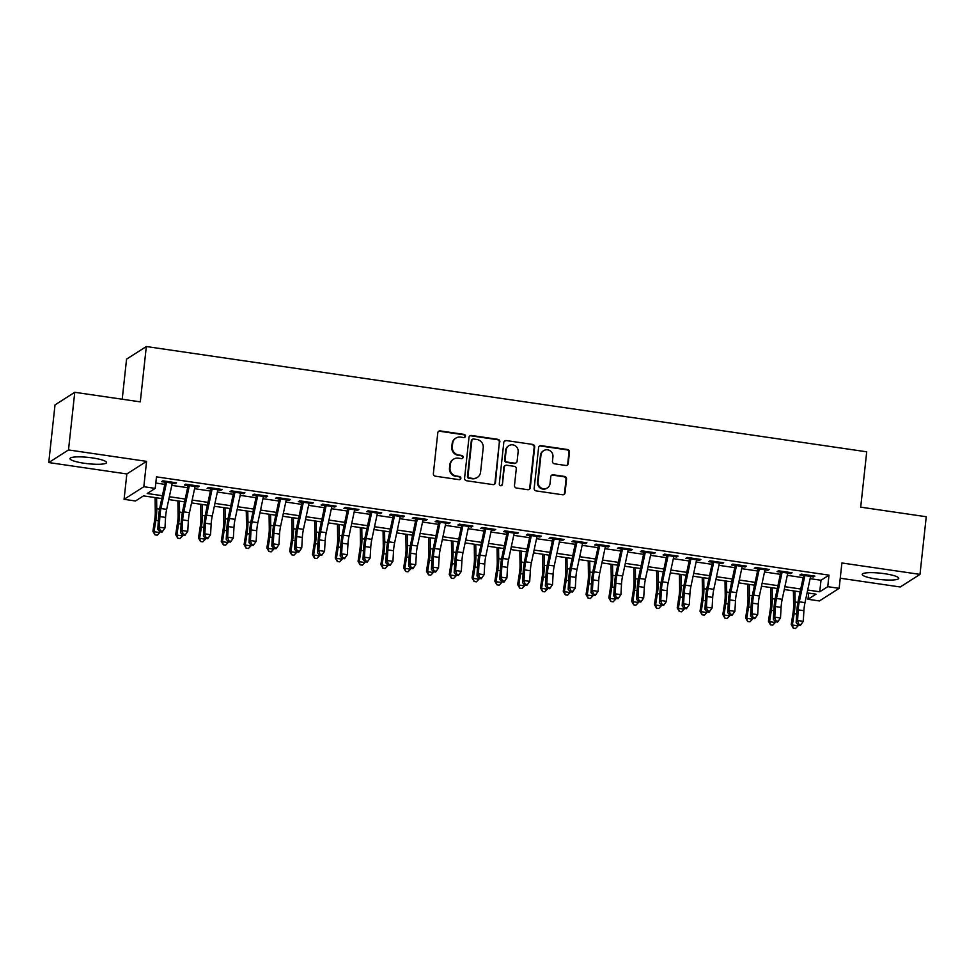 <?xml version="1.0" encoding="UTF-8"?>
<svg xmlns="http://www.w3.org/2000/svg" width="975" height="975" viewBox="0 0 975 975"><rect width="100%" height="100%" fill="white"/><g stroke="black" fill="none" stroke-linecap="round" stroke-linejoin="round"><path stroke-width="1.46" d="M465.441 436.203A1.621 1.56 57.5 0 0 464.051 434.387L440.273 430.913A2.316 2.23 57.5 0 0 437.787 432.851L433.363 473.594A2.316 2.23 57.5 0 0 435.35 476.19L459.128 479.663A1.621 1.56 57.5 0 0 460.87 478.298A1.621 1.56 57.5 0 0 459.469 476.495L456.398 476.044A7.398 7.13 57.5 0 1 450.023 467.756L450.389 464.356A7.398 7.13 57.5 0 1 458.335 458.165L461.419 458.603A1.621 1.56 57.5 0 0 463.149 457.251A1.621 1.56 57.5 0 0 461.76 455.435L458.689 454.996A7.398 7.13 57.5 0 1 452.315 446.696L452.68 443.308A7.398 7.13 57.5 0 1 460.627 437.105L463.698 437.556A1.621 1.56 57.5 0 0 465.441 436.203M464.466 437.482A1.621 1.56 57.5 0 0 463.515 434.728L439.737 431.255A2.316 2.23 57.5 0 0 438.531 431.425M459.883 479.578A1.621 1.56 57.5 0 0 458.945 476.836L456.398 476.044M462.174 458.53A1.621 1.56 57.5 0 0 461.224 455.776L458.689 454.996M884.642 573.702A18.367 3.157 -173.8 0 0 862.217 574.372A18.367 3.157 -173.8 0 0 876.306 579.016A18.367 3.157 -173.8 0 0 898.731 578.346A18.367 3.157 -173.8 0 0 884.642 573.702M92.43 457.921A18.367 3.157 -173.8 0 0 70.005 458.591A18.367 3.157 -173.8 0 0 84.094 463.235A18.367 3.157 -173.8 0 0 106.519 462.564A18.367 3.157 -173.8 0 0 92.43 457.921M565.756 465.465A2.316 2.23 57.5 0 0 568.242 463.527L569.473 452.095A2.316 2.23 57.5 0 0 567.487 449.512L541.076 445.648A2.316 2.23 57.5 0 0 538.602 447.586L534.166 488.329A2.316 2.23 57.5 0 0 536.165 490.913L562.563 494.776A2.316 2.23 57.5 0 0 565.049 492.838L566.548 479.03A2.316 2.23 57.5 0 0 564.562 476.446L553.264 474.788A2.316 2.23 57.5 0 0 550.778 476.726L550.034 483.576A6.179 5.96 57.5 0 1 540.906 487.817A6.179 5.96 57.5 0 1 538.066 481.821L540.979 454.996A6.179 5.96 57.5 0 1 550.095 450.767A6.179 5.96 57.5 0 1 552.947 456.751L552.459 461.224A2.316 2.23 57.5 0 0 554.458 463.808L565.756 465.465M810.115 578.663L820.999 580.259L829.006 575.14L827.751 586.67L839.146 588.339L819.402 600.941L807.995 599.284L816.002 594.165L807.081 592.861M74.758 392.291L68.506 449.938L48.75 462.552L55.014 404.893L74.758 392.291L140.303 401.871L146.323 346.527L866.714 451.815L860.706 507.158L926.25 516.738L919.986 574.385L841.9 562.977L839.146 588.339M48.75 462.552L126.835 473.96L146.579 461.358L68.506 449.938M146.579 461.358L143.825 486.72L155.22 488.39L147.213 493.496L162.398 495.714M829.006 575.14L156.475 476.86L155.22 488.39M499.883 441.931A2.316 2.23 57.5 0 0 497.896 439.335L471.486 435.472A2.316 2.23 57.5 0 0 468.999 437.409L464.575 478.152A2.316 2.23 57.5 0 0 466.574 480.748L492.972 484.612A2.316 2.23 57.5 0 0 495.458 482.674L499.346 442.272A2.316 2.23 57.5 0 0 497.36 439.676L470.949 435.813A2.316 2.23 57.5 0 0 469.743 435.983M506.281 440.566L532.691 444.417A2.316 2.23 57.5 0 1 534.678 447.013L530.254 487.756A2.316 2.23 57.5 0 1 527.768 489.694L516.47 488.036A2.316 2.23 57.5 0 1 514.483 485.452L516.275 468.926A2.316 2.23 57.5 0 0 514.288 466.33L506.781 465.233A2.316 2.23 57.5 0 0 504.307 467.171L502.43 484.38A1.621 1.56 57.5 0 1 500.053 485.489A1.621 1.56 57.5 0 1 499.298 483.917L503.807 442.504A2.316 2.23 57.5 0 1 506.281 440.566L532.691 444.417M840.255 578.224L900.242 586.987L919.986 574.385M172.234 483.247L175.207 483.673L176.548 482.82L162.862 480.821L161.533 481.674L166.542 482.406M195.037 486.574L198.01 487.013L199.339 486.159L185.664 484.161L184.324 485.014L189.333 485.745M217.827 489.901L220.801 490.34L222.142 489.487L208.467 487.488L207.127 488.341L212.136 489.072M240.63 493.24L243.604 493.667L244.932 492.826L231.258 490.827L229.929 491.668L234.926 492.399M263.421 496.567L266.394 497.006L267.735 496.153L254.061 494.154L252.72 495.008L257.729 495.739M286.223 499.907L289.197 500.333L290.538 499.48L276.851 497.482L275.523 498.335L280.52 499.066M309.026 503.234L312 503.673L313.328 502.82L299.654 500.821L298.313 501.674L303.322 502.405M331.817 506.561L334.791 507L336.131 506.147L322.445 504.148L321.116 505.001L326.113 505.732M354.62 509.901L357.593 510.327L358.922 509.474L345.247 507.475L343.907 508.328L348.916 509.06M377.41 513.228L380.384 513.667L381.725 512.813L368.038 510.815L366.71 511.668L371.719 512.399M400.213 516.555L403.187 516.994L404.515 516.141L390.841 514.142L389.513 514.995L394.509 515.726M423.004 519.894L425.977 520.321L427.318 519.48L413.644 517.481L412.303 518.322L417.312 519.053M445.807 523.222L448.78 523.66L450.121 522.807L436.434 520.808L435.106 521.662L440.103 522.393M468.609 526.561L471.583 526.987L472.912 526.134L459.237 524.136L457.897 524.989L462.906 525.72M491.4 529.888L494.374 530.327L495.714 529.474L482.028 527.475L480.699 528.328L485.696 529.059M514.203 533.215L517.177 533.654L518.505 532.801L504.831 530.802L503.49 531.655L508.499 532.387M536.993 536.555L539.967 536.981L541.308 536.128L527.621 534.129L526.293 534.982L531.302 535.714M559.796 539.882L562.77 540.321L564.098 539.467L550.424 537.469L549.083 538.322L554.092 539.053M582.587 543.209L585.561 543.648L586.901 542.795L573.227 540.796L571.886 541.649L576.895 542.38M605.39 546.548L608.363 546.975L609.692 546.134L596.018 544.135L594.689 544.976L599.686 545.707M628.18 549.876L631.166 550.314L632.495 549.461L618.82 547.462L617.48 548.316L622.489 549.047M650.983 553.215L653.957 553.642L655.297 552.788L641.611 550.79L640.283 551.643L645.279 552.374M673.786 556.542L676.76 556.981L678.088 556.128L664.414 554.129L663.073 554.982L668.082 555.713M696.577 559.869L699.55 560.308L700.891 559.455L687.204 557.456L685.876 558.309L690.885 559.041M719.379 563.209L722.353 563.635L723.682 562.782L710.007 560.783L708.667 561.637L713.676 562.368M742.17 566.536L745.144 566.975L746.484 566.122L732.798 564.123L731.469 564.976L736.478 565.707M764.973 569.863L767.947 570.302L769.275 569.449L755.601 567.45L754.272 568.303L759.269 569.034M787.763 573.202L790.737 573.629L792.078 572.788L778.403 570.789L777.063 571.63L782.072 572.362M155.805 483.039L164.824 484.356M171.783 485.379L187.614 487.683M194.573 488.707L210.417 491.022M217.376 492.034L233.208 494.349M240.179 495.373L256.011 497.689M262.97 498.7L278.801 501.016M285.772 502.028L301.604 504.343M308.563 505.367L324.407 507.683M331.366 508.694L347.197 511.01M354.157 512.033L370 514.337M376.959 515.361L392.791 517.676M399.762 518.688L415.594 521.003M422.553 522.027L438.384 524.343M445.356 525.354L461.187 527.67M468.146 528.682L483.99 530.997M490.949 532.021L506.781 534.337M513.74 535.348L529.583 537.664M536.543 538.688L552.374 540.991M559.333 542.015L575.177 544.33M582.136 545.342L597.967 547.658M604.939 548.681L620.77 550.997M627.729 552.008L643.573 554.324M650.532 555.336L666.364 557.651M673.323 558.675L689.167 560.991M696.126 562.002L711.957 564.318M718.916 565.342L734.76 567.645M741.719 568.669L757.551 570.984M764.522 571.996L780.353 574.312M787.312 575.335L803.144 577.651M810.566 576.53L813.54 576.968L814.881 576.115L801.194 574.117L799.866 574.97L804.862 575.701M146.323 346.527L126.567 359.129L122.216 399.226M808.677 593.092L807.995 599.284M161.789 498.554L143.483 495.885L135.476 500.992L124.081 499.322L143.825 486.72M126.835 473.96L124.081 499.322M807.69 590.021L819.743 591.788L827.751 586.67M169.358 496.738L185.189 499.042M192.16 500.065L207.992 502.381M214.951 503.393L230.783 505.708M237.754 506.732L253.585 509.048M260.544 510.059L276.388 512.375M283.347 513.386L299.179 515.702M306.138 516.726L321.982 519.041M328.941 520.053L344.772 522.368M351.743 523.392L367.575 525.696M374.534 526.719L390.366 529.035M397.337 530.047L413.168 532.362M420.128 533.386L435.971 535.702M442.93 536.713L458.762 539.029M465.721 540.04L481.565 542.356M488.524 543.38L504.355 545.695M511.314 546.707L527.158 549.023M534.117 550.046L549.949 552.35M556.92 553.373L572.752 555.689M579.711 556.701L595.554 559.016M602.513 560.04L618.345 562.356M625.304 563.367L641.148 565.683M648.107 566.694L663.938 569.01M670.898 570.034L686.741 572.349M693.7 573.361L709.532 575.677M716.503 576.7L732.335 579.004M739.294 580.028L755.125 582.343M762.097 583.355L777.928 585.67M784.887 586.694L800.731 589.01M800.122 591.849L784.278 589.534M777.319 588.51L761.487 586.207M754.528 585.183L738.684 582.867M731.725 581.856L715.894 579.54M708.935 578.516L693.091 576.201M686.132 575.189L670.3 572.873M663.329 571.862L647.497 569.546M640.538 568.523L624.707 566.207M617.736 565.195L601.904 562.88M594.945 561.856L579.101 559.553M572.142 558.529L556.311 556.213M549.352 555.202L533.508 552.886M526.549 551.862L510.717 549.547M503.746 548.535L487.914 546.219M480.955 545.208L465.124 542.892M458.153 541.868L442.321 539.553M435.362 538.541L419.518 536.226M412.559 535.202L396.727 532.898M389.768 531.875L373.925 529.559M366.966 528.548L351.134 526.232M344.175 525.208L328.331 522.893M321.372 521.881L305.541 519.565M298.569 518.554L282.738 516.238M275.779 515.214L259.935 512.899M252.976 511.887L237.144 509.572M230.185 508.548L214.342 506.244M207.382 505.221L191.551 502.905M184.592 501.893L168.748 499.578M820.999 580.259L819.743 591.788M175.207 483.673L175.317 482.649M198.01 487.013L198.12 485.977M220.801 490.34L220.923 489.316M243.604 493.667L243.713 492.643M266.394 497.006L266.516 495.97M289.197 500.333L289.307 499.31M312 503.673L312.11 502.637M334.791 507L334.9 505.964M357.593 510.327L357.703 509.303M380.384 513.667L380.506 512.631M403.187 516.994L403.297 515.97M425.977 520.321L426.099 519.297M448.78 523.66L448.89 522.624M471.583 526.987L471.693 525.964M494.374 530.327L494.483 529.291M517.177 533.654L517.286 532.618M539.967 536.981L540.077 535.957M562.77 540.321L562.88 539.285M585.561 543.648L585.683 542.624M608.363 546.975L608.473 545.951M631.166 550.314L631.276 549.278M653.957 553.642L654.067 552.618M676.76 556.981L676.869 555.945M699.55 560.308L699.66 559.272M722.353 563.635L722.463 562.612M745.144 566.975L745.266 565.939M767.947 570.302L768.056 569.278M790.737 573.629L790.859 572.605M813.54 576.968L813.65 575.933M455.861 438.116L455.325 438.457A7.398 7.13 57.5 0 0 452.144 443.649L452.68 443.308M458.153 455.325A7.398 7.13 57.5 0 1 451.778 447.038L452.144 443.649M453.57 459.164L453.034 459.505A7.398 7.13 57.5 0 0 449.853 464.697L450.389 464.356M455.861 476.385A7.398 7.13 57.5 0 1 449.487 468.097L449.853 464.697M494.191 484.441A2.316 2.23 57.5 0 0 494.922 483.015L499.346 442.272M473.606 439.006A1.621 1.56 57.5 0 0 471.863 440.359L467.976 476.129A1.621 1.56 57.5 0 0 469.377 477.933L472.619 478.408A7.398 7.13 57.5 0 0 480.565 472.217L483.222 447.769A7.398 7.13 57.5 0 0 476.848 439.481L473.606 439.006M472.558 439.225L472.034 439.567A1.621 1.56 57.5 0 0 471.327 440.7L471.863 440.359M477.384 477.409L476.848 477.75A7.398 7.13 57.5 0 1 472.083 478.749L468.841 478.274A1.621 1.56 57.5 0 1 467.452 476.47L471.327 440.7M528.986 489.523A2.316 2.23 57.5 0 0 529.717 488.097L534.154 447.354A2.316 2.23 57.5 0 0 532.155 444.758M505.294 465.55L504.758 465.892A2.316 2.23 57.5 0 0 503.77 467.513L502.43 484.38M501.455 485.66A1.621 1.56 57.5 0 0 501.906 484.721M518.139 451.778A6.179 5.96 57.5 0 0 508.828 445.697A6.179 5.96 57.5 0 0 506.171 450.036L505.135 459.481A2.316 2.23 57.5 0 0 507.134 462.065L514.629 463.162A2.316 2.23 57.5 0 0 517.116 461.224L518.139 451.778M508.828 445.697L508.292 446.038A6.179 5.96 57.5 0 0 505.635 450.365L506.171 450.036M516.116 462.857L515.58 463.186A2.316 2.23 57.5 0 1 514.093 463.503L506.598 462.406A2.316 2.23 57.5 0 1 504.599 459.822L505.635 450.365M505.757 440.907A2.316 2.23 57.5 0 0 504.538 441.066M543.636 450.669L543.099 451.011A6.179 5.96 57.5 0 0 540.442 455.337L540.979 454.996M547.377 487.914L546.841 488.256A6.179 5.96 57.5 0 1 537.53 482.162L540.442 455.337M563.782 494.617A2.316 2.23 57.5 0 0 564.513 493.179L566.024 479.371A2.316 2.23 57.5 0 0 564.025 476.787L552.727 475.13A2.316 2.23 57.5 0 0 551.521 475.3M566.962 465.294A2.316 2.23 57.5 0 0 567.706 463.868L568.949 452.437A2.316 2.23 57.5 0 0 566.95 449.853L540.552 445.989A2.316 2.23 57.5 0 0 539.333 446.148M155.086 497.579L155.281 512.143A11.773 2.438 98.3 0 1 154.659 519.907L152.892 531.265L154.05 531.716L155.829 520.357A17.66 3.644 -81.7 0 0 156.756 508.718L156.609 497.798M154.94 534.848L154.05 531.716L159.754 532.545L157.219 535.19L154.94 534.848L152.892 531.265M159.754 532.545L159.876 531.765M172.441 482.223A8.239 1.706 98.3 0 1 172.258 483.125L166.664 509.352A11.773 2.438 -81.7 0 0 165.567 517.42L164.958 528.036L162.069 532.094L162.642 531.241L160.363 530.912L159.79 531.753L162.069 532.094M166.737 481.394A8.239 1.706 98.3 0 1 166.567 482.296L160.96 508.523A11.773 2.438 -81.7 0 0 159.863 516.579L159.254 527.207L164.958 528.036L162.642 531.241M160.363 530.912L159.254 527.207L157.816 529.315L158.425 518.7A17.66 3.644 98.3 0 1 160.071 506.598L165.275 482.223M157.816 529.315L159.79 531.753M177.889 500.906L178.084 515.47A11.773 2.438 98.3 0 1 177.462 523.234L175.683 534.592L176.853 535.043L178.62 523.685A17.66 3.644 -81.7 0 0 179.558 512.046L179.4 501.138M177.743 538.188L176.853 535.043L182.544 535.884L180.022 538.517L177.743 538.188L175.683 534.592M182.544 535.884L182.666 535.104M200.679 504.246L200.874 518.81A11.773 2.438 98.3 0 1 200.253 526.573L198.486 537.932L199.643 538.383L201.423 527.024A17.66 3.644 -81.7 0 0 202.349 515.373L202.203 504.465M200.533 541.515L199.643 538.383L205.347 539.212L202.812 541.844L200.533 541.515L198.486 537.932M205.347 539.212L205.469 538.432M223.482 507.573L223.677 522.137A11.773 2.438 98.3 0 1 223.056 529.9L221.276 541.259L222.446 541.71L224.213 530.351A17.66 3.644 -81.7 0 0 225.152 518.712L225.006 507.792M223.336 544.842L222.446 541.71L228.138 542.539L225.615 545.183L223.336 544.842L221.276 541.259M228.138 542.539L228.26 541.759M246.273 510.9L246.48 525.476A11.773 2.438 98.3 0 1 245.858 533.227L244.079 544.586L245.237 545.037L247.016 533.678A17.66 3.644 -81.7 0 0 247.942 522.039L247.796 511.132M246.127 548.182L245.237 545.037L250.941 545.878L248.406 548.511L246.127 548.182L244.079 544.586M250.941 545.878L251.062 545.098M195.244 485.562A8.239 1.706 98.3 0 1 195.061 486.452L189.467 512.679A11.773 2.438 -81.7 0 0 188.37 520.747L187.748 531.363L184.872 535.421L185.445 534.58L183.166 534.239L182.593 535.092L184.872 535.421M189.54 484.721A8.239 1.706 98.3 0 1 189.357 485.623L183.763 511.851A11.773 2.438 -81.7 0 0 182.666 519.919L182.057 530.534L187.748 531.363L185.445 534.58M183.166 534.239L182.057 530.534L180.607 532.643L181.228 522.027A17.66 3.644 98.3 0 1 182.873 509.925L188.077 485.562M180.607 532.643L182.593 535.092M218.034 488.889A8.239 1.706 98.3 0 1 217.852 489.791L212.257 516.019A11.773 2.438 -81.7 0 0 211.161 524.075L210.551 534.702L207.663 538.748L208.248 537.908L205.969 537.578L205.384 538.419L207.663 538.748M212.331 488.061A8.239 1.706 98.3 0 1 212.16 488.95L206.566 515.178A11.773 2.438 -81.7 0 0 205.457 523.246L204.848 533.861L210.551 534.702L208.248 537.908M205.969 537.578L204.848 533.861L203.409 535.982L204.019 525.354A17.66 3.644 98.3 0 1 205.664 513.264L210.868 488.889M203.409 535.982L205.384 538.419M240.837 492.217A8.239 1.706 98.3 0 1 240.654 493.118L235.06 519.346A11.773 2.438 -81.7 0 0 233.963 527.414L233.342 538.029L230.466 542.088L231.038 541.235L228.759 540.906L228.187 541.747L230.466 542.088M235.133 491.388A8.239 1.706 98.3 0 1 234.951 492.29L229.357 518.517A11.773 2.438 -81.7 0 0 228.26 526.573L227.65 537.201L233.342 538.029L231.038 541.235M228.759 540.906L227.65 537.201L226.2 539.309L226.822 528.694A17.66 3.644 98.3 0 1 228.467 516.592L233.671 492.217M226.2 539.309L228.187 541.747M263.628 495.556A8.239 1.706 98.3 0 1 263.445 496.458L257.851 522.673A11.773 2.438 -81.7 0 0 256.754 530.741L256.145 541.369L253.256 545.415L253.841 544.574L251.562 544.233L250.977 545.086L253.256 545.415M257.936 494.715A8.239 1.706 98.3 0 1 257.753 495.617L252.159 521.844A11.773 2.438 -81.7 0 0 251.062 529.913L250.441 540.528L256.145 541.369L253.841 544.574M251.562 544.233L250.441 540.528L249.003 542.636L249.612 532.021A17.66 3.644 98.3 0 1 251.27 519.931L256.462 495.556M249.003 542.636L250.977 545.086M269.076 514.239L269.271 528.803A11.773 2.438 98.3 0 1 268.649 536.567L266.882 547.926L268.04 548.377L269.807 537.018A17.66 3.644 -81.7 0 0 270.745 525.379L270.599 514.459M268.929 551.509L268.04 548.377L273.743 549.205L271.208 551.838L268.929 551.509L266.882 547.926M273.743 549.205L273.865 548.425M286.431 498.883A8.239 1.706 98.3 0 1 286.248 499.785L280.654 526.013A11.773 2.438 -81.7 0 0 279.557 534.081L278.935 544.696L276.059 548.742L276.632 547.901L274.353 547.572L273.78 548.413L276.059 548.742M280.727 498.054A8.239 1.706 98.3 0 1 280.544 498.956L274.95 525.172A11.773 2.438 -81.7 0 0 273.853 533.24L273.244 543.867L278.935 544.696L276.632 547.901M274.353 547.572L273.244 543.867L271.806 545.976L272.415 535.348A17.66 3.644 98.3 0 1 274.06 523.258L279.264 498.883M271.806 545.976L273.78 548.413M291.866 517.567L292.073 532.131A11.773 2.438 98.3 0 1 291.452 539.894L289.673 551.253L290.842 551.704L292.61 540.345A17.66 3.644 -81.7 0 0 293.548 528.706L293.39 517.786M291.72 554.848L290.842 551.704L296.534 552.545L294.011 555.177L291.72 554.848L289.673 551.253M296.534 552.545L296.656 551.753M309.221 502.21A8.239 1.706 98.3 0 1 309.051 503.112L303.444 529.34A11.773 2.438 -81.7 0 0 302.348 537.408L301.738 548.023L298.862 552.082L299.435 551.241L297.156 550.899L296.583 551.753L298.862 552.082M303.53 501.382A8.239 1.706 98.3 0 1 303.347 502.283L297.753 528.511A11.773 2.438 -81.7 0 0 296.656 536.579L296.034 547.194L301.738 548.023L299.435 551.241M297.156 550.899L296.034 547.194L294.596 549.303L295.218 538.688A17.66 3.644 98.3 0 1 296.863 526.585L302.055 502.21M294.596 549.303L296.583 551.753M314.669 520.906L314.864 535.47A11.773 2.438 98.3 0 1 314.242 543.221L312.475 554.592L313.633 555.043L315.413 543.672A17.66 3.644 -81.7 0 0 316.339 532.033L316.192 521.125M314.523 558.175L313.633 555.043L319.337 555.872L316.802 558.504L314.523 558.175L312.475 554.592M319.337 555.872L319.459 555.092M332.024 505.55A8.239 1.706 98.3 0 1 331.841 506.452L326.247 532.679A11.773 2.438 -81.7 0 0 325.15 540.735L324.541 551.362L321.653 555.409L322.225 554.568L319.946 554.239L319.373 555.08L321.653 555.409M326.32 504.709A8.239 1.706 98.3 0 1 326.15 505.611L320.543 531.838A11.773 2.438 -81.7 0 0 319.447 539.906L318.837 550.522L324.541 551.362L322.225 554.568M319.946 554.239L318.837 550.522L317.399 552.642L318.008 542.015A17.66 3.644 98.3 0 1 319.654 529.925L324.858 505.55M317.399 552.642L319.373 555.08M337.46 524.233L337.667 538.797A11.773 2.438 98.3 0 1 337.045 546.561L335.266 557.919L336.436 558.37L338.203 547.012A17.66 3.644 -81.7 0 0 339.142 535.372L338.983 524.452M337.326 561.503L336.436 558.37L342.128 559.199L339.605 561.844L337.326 561.503L335.266 557.919M342.128 559.199L342.249 558.419M354.827 508.877A8.239 1.706 98.3 0 1 354.644 509.779L349.05 536.006A11.773 2.438 -81.7 0 0 347.953 544.074L347.332 554.69L344.455 558.748L345.028 557.895L342.749 557.566L342.176 558.407L344.455 558.748M349.123 508.048A8.239 1.706 98.3 0 1 348.94 508.95L343.346 535.178A11.773 2.438 -81.7 0 0 342.249 543.233L341.628 553.861L347.332 554.69L345.028 557.895M342.749 557.566L341.628 553.861L340.19 555.969L340.811 545.354A17.66 3.644 98.3 0 1 342.457 533.252L347.661 508.877M340.19 555.969L342.176 558.407M360.263 527.56L360.457 542.124A11.773 2.438 98.3 0 1 359.836 549.888L358.069 561.247L359.227 561.697L361.006 550.339A17.66 3.644 -81.7 0 0 361.932 538.7L361.786 527.792M360.116 564.842L359.227 561.697L364.93 562.538L362.395 565.171L360.116 564.842L358.069 561.247M364.93 562.538L365.052 561.758M377.617 512.216A8.239 1.706 98.3 0 1 377.435 513.106L371.841 539.333A11.773 2.438 -81.7 0 0 370.744 547.402L370.134 558.017L367.246 562.075L367.831 561.234L365.54 560.893L364.967 561.746L367.246 562.075M371.914 511.375A8.239 1.706 98.3 0 1 371.743 512.277L366.137 538.505A11.773 2.438 -81.7 0 0 365.04 546.573L364.431 557.188L370.134 558.017L367.831 561.234M365.54 560.893L364.431 557.188L362.992 559.297L363.602 548.681A17.66 3.644 98.3 0 1 365.247 536.579L370.451 512.216M362.992 559.297L364.967 561.746M383.065 530.9L383.26 545.464A11.773 2.438 98.3 0 1 382.639 553.227L380.859 564.586L382.029 565.037L383.797 553.678A17.66 3.644 -81.7 0 0 384.735 542.027L384.589 531.119M382.919 568.169L382.029 565.037L387.721 565.866L385.198 568.498L382.919 568.169L380.859 564.586M387.721 565.866L387.843 565.086M400.42 515.543A8.239 1.706 98.3 0 1 400.237 516.445L394.643 542.673A11.773 2.438 -81.7 0 0 393.547 550.729L392.925 561.356L390.049 565.403L390.622 564.562L388.342 564.232L387.77 565.073L390.049 565.403M394.717 514.715A8.239 1.706 98.3 0 1 394.534 515.604L388.94 541.832A11.773 2.438 -81.7 0 0 387.843 549.9L387.233 560.515L392.925 561.356L390.622 564.562M388.342 564.232L387.233 560.515L385.783 562.636L386.405 552.008A17.66 3.644 98.3 0 1 388.05 539.918L393.254 515.543M385.783 562.636L387.77 565.073M405.856 534.227L406.063 548.791A11.773 2.438 98.3 0 1 405.442 556.554L403.662 567.913L404.82 568.364L406.599 557.005A17.66 3.644 -81.7 0 0 407.526 545.366L407.379 534.446M405.71 571.496L404.82 568.364L410.524 569.193L407.989 571.837L405.71 571.496L403.662 567.913M410.524 569.193L410.646 568.413M423.211 518.871A8.239 1.706 98.3 0 1 423.028 519.773L417.434 546A11.773 2.438 -81.7 0 0 416.337 554.068L415.728 564.683L412.839 568.742L413.424 567.889L411.145 567.56L410.56 568.401L412.839 568.742M417.519 518.042A8.239 1.706 98.3 0 1 417.337 518.944L411.742 545.171A11.773 2.438 -81.7 0 0 410.646 553.227L410.024 563.855L415.728 564.683L413.424 567.889M411.145 567.56L410.024 563.855L408.586 565.963L409.195 555.348A17.66 3.644 98.3 0 1 410.841 543.246L416.045 518.871M408.586 565.963L410.56 568.401M428.659 537.554L428.854 552.13A11.773 2.438 98.3 0 1 428.232 559.882L426.465 571.24L427.623 571.691L429.39 560.332A17.66 3.644 -81.7 0 0 430.328 548.693L430.182 537.786M428.513 574.836L427.623 571.691L433.327 572.532L430.792 575.165L428.513 574.836L426.465 571.24M433.327 572.532L433.448 571.752M446.014 522.21A8.239 1.706 98.3 0 1 445.831 523.112L440.237 549.327A11.773 2.438 -81.7 0 0 439.14 557.395L438.518 568.023L435.642 572.069L436.215 571.228L433.936 570.887L433.363 571.74L435.642 572.069M440.31 521.369A8.239 1.706 98.3 0 1 440.127 522.271L434.533 548.498A11.773 2.438 -81.7 0 0 433.436 556.567L432.827 567.182L438.518 568.023L436.215 571.228M433.936 570.887L432.827 567.182L431.389 569.29L431.998 558.675A17.66 3.644 98.3 0 1 433.643 546.585L438.847 522.21M431.389 569.29L433.363 571.74M468.804 525.537A8.239 1.706 98.3 0 1 468.634 526.439L463.028 552.667A11.773 2.438 -81.7 0 0 461.931 560.735L461.321 571.35L458.445 575.396L459.018 574.555L456.739 574.226L456.154 575.067L458.445 575.396M463.113 524.708A8.239 1.706 98.3 0 1 462.93 525.61L457.336 551.826A11.773 2.438 -81.7 0 0 456.239 559.894L455.617 570.521L461.321 571.35L459.018 574.555M456.739 574.226L455.617 570.521L454.179 572.63L454.801 562.002A17.66 3.644 98.3 0 1 456.446 549.912L461.638 525.537M454.179 572.63L456.154 575.067M491.607 528.864A8.239 1.706 98.3 0 1 491.424 529.766L485.83 555.994A11.773 2.438 -81.7 0 0 484.733 564.062L484.124 574.677L481.236 578.736L481.808 577.895L479.529 577.553L478.957 578.407L481.236 578.736M485.903 528.036A8.239 1.706 98.3 0 1 485.721 528.938L480.127 555.165A11.773 2.438 -81.7 0 0 479.03 563.233L478.42 573.848L484.124 574.677L481.808 577.895M479.529 577.553L478.42 573.848L476.982 575.957L477.592 565.342A17.66 3.644 98.3 0 1 479.237 553.239L484.441 528.864M476.982 575.957L478.957 578.407M451.449 540.893L451.657 555.457A11.773 2.438 98.3 0 1 451.035 563.221L449.256 574.58L450.413 575.031L452.193 563.672A17.66 3.644 -81.7 0 0 453.119 552.033L452.973 541.113M451.303 578.163L450.413 575.031L456.117 575.859L453.582 578.504L451.303 578.163L449.256 574.58M456.117 575.859L456.239 575.079M474.252 544.221L474.447 558.785A11.773 2.438 98.3 0 1 473.826 566.548L472.058 577.907L473.216 578.358L474.996 566.999A17.66 3.644 -81.7 0 0 475.922 555.36L475.776 544.44M474.106 581.502L473.216 578.358L478.92 579.199L476.385 581.831L474.106 581.502L472.058 577.907M478.92 579.199L479.042 578.407M497.043 547.56L497.25 562.124A11.773 2.438 98.3 0 1 496.628 569.875L494.849 581.246L496.019 581.697L497.786 570.326A17.66 3.644 -81.7 0 0 498.725 558.687L498.566 547.779M496.909 584.829L496.019 581.697L501.711 582.526L499.188 585.158L496.909 584.829L494.849 581.246M501.711 582.526L501.832 581.746M514.398 532.204A8.239 1.706 98.3 0 1 514.227 533.106L508.633 559.333A11.773 2.438 -81.7 0 0 507.524 567.389L506.915 578.017L504.038 582.063L504.611 581.222L502.332 580.893L501.759 581.734L504.038 582.063M508.706 531.375A8.239 1.706 98.3 0 1 508.523 532.265L502.929 558.492A11.773 2.438 -81.7 0 0 501.832 566.56L501.211 577.176L506.915 578.017L504.611 581.222M502.332 580.893L501.211 577.176L499.773 579.296L500.394 568.669A17.66 3.644 98.3 0 1 502.04 556.579L507.232 532.204M499.773 579.296L501.759 581.734M519.846 550.887L520.041 565.451A11.773 2.438 98.3 0 1 519.419 573.215L517.652 584.573L518.81 585.024L520.589 573.666A17.66 3.644 -81.7 0 0 521.515 562.027L521.369 551.107M519.699 588.157L518.81 585.024L524.513 585.853L521.978 588.498L519.699 588.157L517.652 584.573M524.513 585.853L524.635 585.073M537.201 535.531A8.239 1.706 98.3 0 1 537.018 536.433L531.424 562.66A11.773 2.438 -81.7 0 0 530.327 570.728L529.717 581.344L526.829 585.402L527.402 584.549L525.123 584.22L524.55 585.061L526.829 585.402M531.497 534.702A8.239 1.706 98.3 0 1 531.326 535.604L525.72 561.832A11.773 2.438 -81.7 0 0 524.623 569.888L524.014 580.515L529.717 581.344L527.402 584.549M525.123 584.22L524.014 580.515L522.576 582.623L523.185 572.008A17.66 3.644 98.3 0 1 524.83 559.906L530.034 535.531M522.576 582.623L524.55 585.061M542.648 554.214L542.843 568.778A11.773 2.438 98.3 0 1 542.222 576.542L540.442 587.901L541.612 588.352L543.38 576.993A17.66 3.644 -81.7 0 0 544.318 565.354L544.16 554.446M542.502 591.496L541.612 588.352L547.304 589.192L544.781 591.825L542.502 591.496L540.442 587.901M547.304 589.192L547.426 588.413M560.003 538.87A8.239 1.706 98.3 0 1 559.821 539.76L554.227 565.987A11.773 2.438 -81.7 0 0 553.13 574.056L552.508 584.671L549.632 588.729L550.205 587.888L547.926 587.547L547.353 588.4L549.632 588.729M554.3 538.029A8.239 1.706 98.3 0 1 554.117 538.931L548.523 565.159A11.773 2.438 -81.7 0 0 547.426 573.227L546.817 583.842L552.508 584.671L550.205 587.888M547.926 587.547L546.817 583.842L545.366 585.951L545.988 575.335A17.66 3.644 98.3 0 1 547.633 563.233L552.837 538.87M545.366 585.951L547.353 588.4M565.439 557.554L565.634 572.118A11.773 2.438 98.3 0 1 565.013 579.881L563.245 591.24L564.403 591.691L566.183 580.332A17.66 3.644 -81.7 0 0 567.109 568.681L566.962 557.773M565.293 594.823L564.403 591.691L570.107 592.52L567.572 595.152L565.293 594.823L563.245 591.24M570.107 592.52L570.229 591.74M582.794 542.197A8.239 1.706 98.3 0 1 582.611 543.099L577.017 569.327A11.773 2.438 -81.7 0 0 575.92 577.383L575.311 588.01L572.423 592.057L573.008 591.216L570.728 590.887L570.143 591.727L572.423 592.057M577.102 541.369A8.239 1.706 98.3 0 1 576.92 542.258L571.326 568.486A11.773 2.438 -81.7 0 0 570.229 576.554L569.607 587.169L575.311 588.01L573.008 591.216M570.728 590.887L569.607 587.169L568.169 589.29L568.778 578.663A17.66 3.644 98.3 0 1 570.424 566.572L575.628 542.197M568.169 589.29L570.143 591.727M588.242 560.881L588.437 575.445A11.773 2.438 98.3 0 1 587.815 583.208L586.048 594.567L587.206 595.018L588.973 583.659A17.66 3.644 -81.7 0 0 589.912 572.02L589.765 561.1M588.096 598.15L587.206 595.018L592.898 595.847L590.375 598.492L588.096 598.15L586.048 594.567M592.898 595.847L593.019 595.067M605.597 545.525A8.239 1.706 98.3 0 1 605.414 546.427L599.82 572.654A11.773 2.438 -81.7 0 0 598.723 580.722L598.102 591.337L595.225 595.396L595.798 594.543L593.519 594.214L592.946 595.055L595.225 595.396M599.893 544.696A8.239 1.706 98.3 0 1 599.71 545.598L594.116 571.825A11.773 2.438 -81.7 0 0 593.019 579.881L592.41 590.509L598.102 591.337L595.798 594.543M593.519 594.214L592.41 590.509L590.972 592.617L591.581 582.002A17.66 3.644 98.3 0 1 593.227 569.9L598.431 545.525M590.972 592.617L592.946 595.055M611.033 564.208L611.24 578.784A11.773 2.438 98.3 0 1 610.618 586.536L608.839 597.907L609.997 598.345L611.776 586.987A17.66 3.644 -81.7 0 0 612.702 575.347L612.556 564.44M610.886 601.49L609.997 598.345L615.7 599.186L613.165 601.819L610.886 601.49L608.839 597.907M615.7 599.186L615.822 598.406M628.388 548.864A8.239 1.706 98.3 0 1 628.217 549.766L622.611 575.981A11.773 2.438 -81.7 0 0 621.514 584.049L620.904 594.677L618.016 598.723L618.601 597.882L616.322 597.541L615.737 598.394L618.016 598.723M622.696 548.023A8.239 1.706 98.3 0 1 622.513 548.925L616.919 575.153A11.773 2.438 -81.7 0 0 615.822 583.221L615.201 593.836L620.904 594.677L618.601 597.882M616.322 597.541L615.201 593.836L613.763 595.944L614.372 585.329A17.66 3.644 98.3 0 1 616.029 573.239L621.221 548.864M613.763 595.944L615.737 598.394M633.835 567.548L634.03 582.112A11.773 2.438 98.3 0 1 633.409 589.875L631.642 601.234L632.799 601.685L634.579 590.326A17.66 3.644 -81.7 0 0 635.505 578.687L635.359 567.767M633.689 604.817L632.799 601.685L638.503 602.513L635.968 605.158L633.689 604.817L631.642 601.234M638.503 602.513L638.625 601.733M651.19 552.191A8.239 1.706 98.3 0 1 651.007 553.093L645.413 579.321A11.773 2.438 -81.7 0 0 644.317 587.389L643.695 598.004L640.819 602.05L641.392 601.209L639.112 600.88L638.54 601.721L640.819 602.05M645.487 551.362A8.239 1.706 98.3 0 1 645.304 552.264L639.71 578.48A11.773 2.438 -81.7 0 0 638.613 586.548L638.003 597.175L643.695 598.004L641.392 601.209M639.112 600.88L638.003 597.175L636.565 599.284L637.175 588.656A17.66 3.644 98.3 0 1 638.82 576.566L644.024 552.191M636.565 599.284L638.54 601.721M656.626 570.875L656.833 585.439A11.773 2.438 98.3 0 1 656.212 593.202L654.432 604.561L655.602 605.012L657.369 593.653A17.66 3.644 -81.7 0 0 658.308 582.014L658.149 571.094M656.492 608.156L655.602 605.012L661.294 605.853L658.771 608.485L656.492 608.156L654.432 604.561M661.294 605.853L661.416 605.061M673.981 555.518A8.239 1.706 98.3 0 1 673.81 556.42L668.204 582.648A11.773 2.438 -81.7 0 0 667.107 590.716L666.498 601.331L663.622 605.39L664.194 604.549L661.915 604.207L661.342 605.061L663.622 605.39M668.289 554.69A8.239 1.706 98.3 0 1 668.107 555.592L662.513 581.819A11.773 2.438 -81.7 0 0 661.416 589.887L660.794 600.503L666.498 601.331L664.194 604.549M661.915 604.207L660.794 600.503L659.356 602.611L659.977 591.996A17.66 3.644 98.3 0 1 661.623 579.893L666.815 555.518M659.356 602.611L661.342 605.061M679.429 574.214L679.624 588.778A11.773 2.438 98.3 0 1 679.002 596.529L677.235 607.9L678.393 608.351L680.172 596.98A17.66 3.644 -81.7 0 0 681.098 585.341L680.952 574.433M679.283 611.483L678.393 608.351L684.097 609.18L681.562 611.812L679.283 611.483L677.235 607.9M684.097 609.18L684.218 608.4M702.232 577.541L702.427 592.105A11.773 2.438 98.3 0 1 701.805 599.869L700.026 611.227L701.196 611.678L702.963 600.32A17.66 3.644 -81.7 0 0 703.901 588.681L703.743 577.761M702.085 614.811L701.196 611.678L706.887 612.507L704.364 615.152L702.085 614.811L700.026 611.227M706.887 612.507L707.009 611.727M725.022 580.868L725.217 595.433A11.773 2.438 98.3 0 1 724.596 603.196L722.828 614.555L723.986 615.006L725.766 603.647A17.66 3.644 -81.7 0 0 726.692 592.008L726.546 581.1M724.876 618.15L723.986 615.006L729.69 615.847L727.155 618.479L724.876 618.15L722.828 614.555M729.69 615.847L729.812 615.067M696.784 558.858A8.239 1.706 98.3 0 1 696.601 559.76L691.007 585.987A11.773 2.438 -81.7 0 0 689.91 594.043L689.301 604.671L686.412 608.717L686.985 607.876L684.706 607.547L684.133 608.388L686.412 608.717M691.08 558.029A8.239 1.706 98.3 0 1 690.909 558.919L685.303 585.146A11.773 2.438 -81.7 0 0 684.206 593.214L683.597 603.83L689.301 604.671L686.985 607.876M684.706 607.547L683.597 603.83L682.159 605.95L682.768 595.323A17.66 3.644 98.3 0 1 684.413 583.233L689.618 558.858M682.159 605.95L684.133 608.388M719.587 562.185A8.239 1.706 98.3 0 1 719.404 563.087L713.81 589.314A11.773 2.438 -81.7 0 0 712.713 597.383L712.091 607.998L709.215 612.056L709.788 611.203L707.509 610.874L706.936 611.715L709.215 612.056M713.883 561.356A8.239 1.706 98.3 0 1 713.7 562.258L708.106 588.486A11.773 2.438 -81.7 0 0 707.009 596.542L706.4 607.169L712.091 607.998L709.788 611.203M707.509 610.874L706.4 607.169L704.949 609.278L705.571 598.662A17.66 3.644 98.3 0 1 707.216 586.56L712.42 562.185M704.949 609.278L706.936 611.715M742.377 565.524A8.239 1.706 98.3 0 1 742.194 566.414L736.6 592.642A11.773 2.438 -81.7 0 0 735.503 600.71L734.894 611.325L732.006 615.383L732.591 614.543L730.312 614.201L729.727 615.054L732.006 615.383M736.673 564.683A8.239 1.706 98.3 0 1 736.503 565.585L730.909 591.813A11.773 2.438 -81.7 0 0 729.8 599.881L729.19 610.496L734.894 611.325L732.591 614.543M730.312 614.201L729.19 610.496L727.752 612.605L728.362 601.989A17.66 3.644 98.3 0 1 730.007 589.887L735.211 565.524M727.752 612.605L729.727 615.054M747.825 584.208L748.02 598.772A11.773 2.438 98.3 0 1 747.398 606.535L745.619 617.894L746.789 618.345L748.556 606.986A17.66 3.644 -81.7 0 0 749.495 595.335L749.348 584.427M747.679 621.477L746.789 618.345L752.481 619.174L749.958 621.806L747.679 621.477L745.619 617.894M752.481 619.174L752.602 618.394M765.18 568.852A8.239 1.706 98.3 0 1 764.997 569.753L759.403 595.981A11.773 2.438 -81.7 0 0 758.306 604.037L757.685 614.664L754.808 618.711L755.381 617.87L753.102 617.541L752.529 618.382L754.808 618.711M759.476 568.023A8.239 1.706 98.3 0 1 759.293 568.925L753.699 595.14A11.773 2.438 -81.7 0 0 752.602 603.208L751.993 613.823L757.685 614.664L755.381 617.87M753.102 617.541L751.993 613.823L750.543 615.944L751.164 605.317A17.66 3.644 98.3 0 1 752.81 593.227L758.014 568.852M750.543 615.944L752.529 618.382M770.616 587.535L770.823 602.099A11.773 2.438 98.3 0 1 770.201 609.862L768.422 621.221L769.58 621.672L771.359 610.313A17.66 3.644 -81.7 0 0 772.285 598.674L772.139 587.754M770.469 624.804L769.58 621.672L775.283 622.501L772.748 625.146L770.469 624.804L768.422 621.221M775.283 622.501L775.405 621.721M787.971 572.179A8.239 1.706 98.3 0 1 787.788 573.081L782.194 599.308A11.773 2.438 -81.7 0 0 781.097 607.376L780.487 617.992L777.599 622.05L778.184 621.197L775.905 620.868L775.32 621.709L777.599 622.05M782.279 571.35A8.239 1.706 98.3 0 1 782.096 572.252L776.502 598.479A11.773 2.438 -81.7 0 0 775.405 606.535L774.784 617.163L780.487 617.992L778.184 621.197M775.905 620.868L774.784 617.163L773.346 619.271L773.955 608.656A17.66 3.644 98.3 0 1 775.6 596.554L780.804 572.179M773.346 619.271L775.32 621.709M793.418 590.862L793.613 605.438A11.773 2.438 98.3 0 1 792.992 613.19L791.225 624.561L792.382 624.999L794.15 613.641A17.66 3.644 -81.7 0 0 795.088 602.002L794.942 591.094M793.272 628.144L792.382 624.999L798.086 625.84L795.551 628.473L793.272 628.144L791.225 624.561M798.086 625.84L798.208 625.06M810.773 575.518A8.239 1.706 98.3 0 1 810.591 576.42L804.997 602.635A11.773 2.438 -81.7 0 0 803.9 610.703L803.278 621.331L800.402 625.377L800.975 624.536L798.696 624.195L798.123 625.048L800.402 625.377M805.07 574.677A8.239 1.706 98.3 0 1 804.887 575.579L799.293 601.807A11.773 2.438 -81.7 0 0 798.196 609.875L797.587 620.49L803.278 621.331L800.975 624.536M798.696 624.195L797.587 620.49L796.148 622.598L796.758 611.983A17.66 3.644 98.3 0 1 798.403 599.893L803.607 575.518M796.148 622.598L798.123 625.048M155.829 520.357L158.316 520.723M156.756 508.718L159.583 509.121M166.664 509.352L160.96 508.523M165.567 517.42L159.863 516.579M172.258 483.125L166.567 482.296M178.62 523.685L181.106 524.05M179.558 512.046L182.374 512.46M201.423 527.024L203.909 527.378M202.349 515.373L205.177 515.787M224.213 530.351L226.7 530.717M225.152 518.712L227.967 519.127M247.016 533.678L249.502 534.044M247.942 522.039L250.77 522.454M189.467 512.679L183.763 511.851M188.37 520.747L182.666 519.919M195.061 486.452L189.357 485.623M212.257 516.019L206.566 515.178M211.161 524.075L205.457 523.246M217.852 489.791L212.16 488.95M235.06 519.346L229.357 518.517M233.963 527.414L228.26 526.573M240.654 493.118L234.951 492.29M257.851 522.673L252.159 521.844M256.754 530.741L251.062 529.913M263.445 496.458L257.753 495.617M269.807 537.018L272.293 537.371M270.745 525.379L273.561 525.781M280.654 526.013L274.95 525.172M279.557 534.081L273.853 533.24M286.248 499.785L280.544 498.956M292.61 540.345L295.096 540.711M293.548 528.706L296.363 529.12M303.444 529.34L297.753 528.511M302.348 537.408L296.656 536.579M309.051 503.112L303.347 502.283M315.413 543.672L317.899 544.038M316.339 532.033L319.166 532.447M326.247 532.679L320.543 531.838M325.15 540.735L319.447 539.906M331.841 506.452L326.15 505.611M338.203 547.012L340.689 547.377M339.142 535.372L341.957 535.787M349.05 536.006L343.346 535.178M347.953 544.074L342.249 543.233M354.644 509.779L348.94 508.95M361.006 550.339L363.492 550.704M361.932 538.7L364.76 539.114M371.841 539.333L366.137 538.505M370.744 547.402L365.04 546.573M377.435 513.106L371.743 512.277M383.797 553.678L386.283 554.032M384.735 542.027L387.55 542.441M394.643 542.673L388.94 541.832M393.547 550.729L387.843 549.9M400.237 516.445L394.534 515.604M406.599 557.005L409.086 557.371M407.526 545.366L410.353 545.781M417.434 546L411.742 545.171M416.337 554.068L410.646 553.227M423.028 519.773L417.337 518.944M429.39 560.332L431.876 560.698M430.328 548.693L433.144 549.108M440.237 549.327L434.533 548.498M439.14 557.395L433.436 556.567M445.831 523.112L440.127 522.271M463.028 552.667L457.336 551.826M461.931 560.735L456.239 559.894M468.634 526.439L462.93 525.61M485.83 555.994L480.127 555.165M484.733 564.062L479.03 563.233M491.424 529.766L485.721 528.938M452.193 563.672L454.679 564.025M453.119 552.033L455.947 552.435M474.996 566.999L477.47 567.365M475.922 555.36L478.737 555.774M497.786 570.326L500.273 570.692M498.725 558.687L501.54 559.102M508.633 559.333L502.929 558.492M507.524 567.389L501.832 566.56M514.227 533.106L508.523 532.265M520.589 573.666L523.075 574.031M521.515 562.027L524.343 562.441M531.424 562.66L525.72 561.832M530.327 570.728L524.623 569.888M537.018 536.433L531.326 535.604M543.38 576.993L545.866 577.358M544.318 565.354L547.133 565.768M554.227 565.987L548.523 565.159M553.13 574.056L547.426 573.227M559.821 539.76L554.117 538.931M566.183 580.332L568.669 580.686M567.109 568.681L569.936 569.095M577.017 569.327L571.326 568.486M575.92 577.383L570.229 576.554M582.611 543.099L576.92 542.258M588.973 583.659L591.459 584.025M589.912 572.02L592.727 572.435M599.82 572.654L594.116 571.825M598.723 580.722L593.019 579.881M605.414 546.427L599.71 545.598M611.776 586.987L614.262 587.352M612.702 575.347L615.53 575.762M622.611 575.981L616.919 575.153M621.514 584.049L615.822 583.221M628.217 549.766L622.513 548.925M634.579 590.326L637.053 590.679M635.505 578.687L638.32 579.089M645.413 579.321L639.71 578.48M644.317 587.389L638.613 586.548M651.007 553.093L645.304 552.264M657.369 593.653L659.856 594.019M658.308 582.014L661.123 582.428M668.204 582.648L662.513 581.819M667.107 590.716L661.416 589.887M673.81 556.42L668.107 555.592M680.172 596.98L682.658 597.346M681.098 585.341L683.926 585.756M702.963 600.32L705.449 600.685M703.901 588.681L706.717 589.095M725.766 603.647L728.252 604.013M726.692 592.008L729.519 592.422M691.007 585.987L685.303 585.146M689.91 594.043L684.206 593.214M696.601 559.76L690.909 558.919M713.81 589.314L708.106 588.486M712.713 597.383L707.009 596.542M719.404 563.087L713.7 562.258M736.6 592.642L730.909 591.813M735.503 600.71L729.8 599.881M742.194 566.414L736.503 565.585M748.556 606.986L751.043 607.34M749.495 595.335L752.31 595.749M759.403 595.981L753.699 595.14M758.306 604.037L752.602 603.208M764.997 569.753L759.293 568.925M771.359 610.313L773.845 610.679M772.285 598.674L775.113 599.089M782.194 599.308L776.502 598.479M781.097 607.376L775.405 606.535M787.788 573.081L782.096 572.252M794.15 613.641L796.636 614.006M795.088 602.002L797.903 602.416M804.997 602.635L799.293 601.807M803.9 610.703L798.196 609.875M810.591 576.42L804.887 575.579"/></g></svg>
